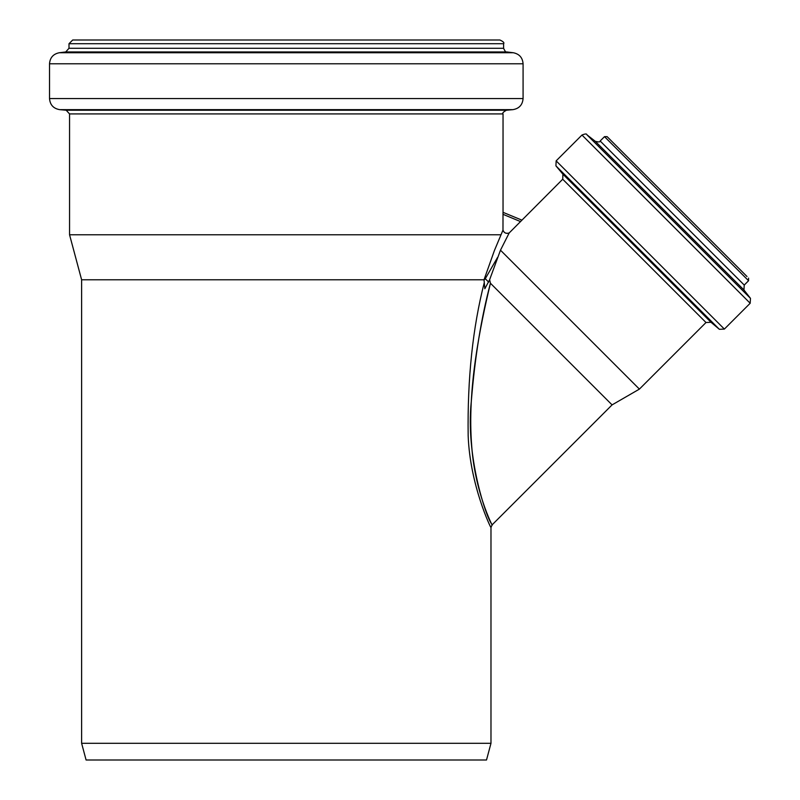 <?xml version="1.0" encoding="UTF-8"?>
<svg xmlns="http://www.w3.org/2000/svg" width="800" height="800" viewBox="0 0 800 800"><rect width="100%" height="100%" fill="white"/><g stroke="black" fill="none" stroke-linecap="round" stroke-linejoin="round"><path stroke-width="1.2" d="M490.98 743.3L81.62 743.3L86.09 760L486.51 760L490.98 743.3L490.98 527.52L492.06 524.9L612.08 404.89L490.44 283.25C481.25 317.75 474.87 357.21 471.28 401.62C465.52 455.74 486.12 517.18 491.55 523.8C496.23 532.91 475.17 496.3 471.72 446.19C467.12 389.32 479.85 327.65 490.44 283.24L489.62 279.73L484.85 288.75L484.02 279.76L494.41 250.54L502.98 230.1L503.01 212.32L502.98 214.31L520.55 221.59L521.89 220.14L503.01 212.32M500.48 250.19L509.17 232.97C506.14 233.94 504.08 232.98 502.97 230.1C503.95 232.88 506.01 233.84 509.16 232.98L562.71 179.23L706 322.51L639.4 389.11L500.48 250.19L489.62 279.73M81.62 743.3L81.62 279.79L69.56 234.78L69.56 113.92L503.04 113.92C502.13 113.23 503.26 111.99 506.43 110.22L512.92 109.65C519.16 108.57 522.55 104.88 523.08 98.56L523.08 63.79C522.6 57.66 519.34 53.97 513.31 52.74L59.29 52.74C53.26 53.97 50 57.66 49.52 63.79L523.08 63.79M69.56 234.78L501.01 234.78M81.62 279.79L484.02 279.79M488.68 282.13L485.27 278.72L484.04 279.95M484.28 282.58C472.75 327.53 467.37 378.52 468.16 435.56C469.97 485.58 491.33 529.2 490.98 527.52C491.33 529.2 469.96 485.58 468.16 435.56C467.37 378.52 472.75 327.53 484.28 282.58M747 276.53L607.12 136.65L604.5 136.65L600.16 140.99C600.26 142.1 598.62 142.2 595.25 141.29L586.87 134.74C586.82 133.62 585.18 133.72 581.97 135.04L556.15 160.86L555.93 165.87L719.36 329.3L724.37 329.08L556.15 160.86M748.57 278.11L748.57 280.73L744.24 285.06L600.16 140.99M724.37 329.08L750.18 303.26L750.48 298.35L743.94 289.97L744.24 285.06M706 322.51L711.01 322.29L719.36 329.3M49.52 63.79L49.52 98.56C50.05 104.87 53.44 108.57 59.68 109.65L66.17 110.22L69.56 113.92M69 43.71L503.6 43.71C504.54 42.81 503.31 41.57 499.89 40L72.71 40L69 43.71L69 48.27L65.74 51.95L59.29 52.74M748.57 280.73L604.5 136.65M743.94 289.97L595.25 141.29M750.48 298.35L586.87 134.74M750.18 303.26L581.97 135.04M711.01 322.29L562.93 174.22L555.93 165.87M66.17 110.22L506.43 110.22M59.68 109.65L512.92 109.65M49.52 98.56L523.08 98.56M65.74 51.95L506.86 51.95L513.31 52.74M69 48.27L503.6 48.27L503.6 43.71M503.04 212.32L503.04 113.92M612.08 404.89L639.4 389.11M485.27 278.72L497.55 257.44M562.93 174.22L562.71 179.23M506.86 51.95C506.21 52.82 505.12 51.59 503.6 48.27"/></g></svg>
